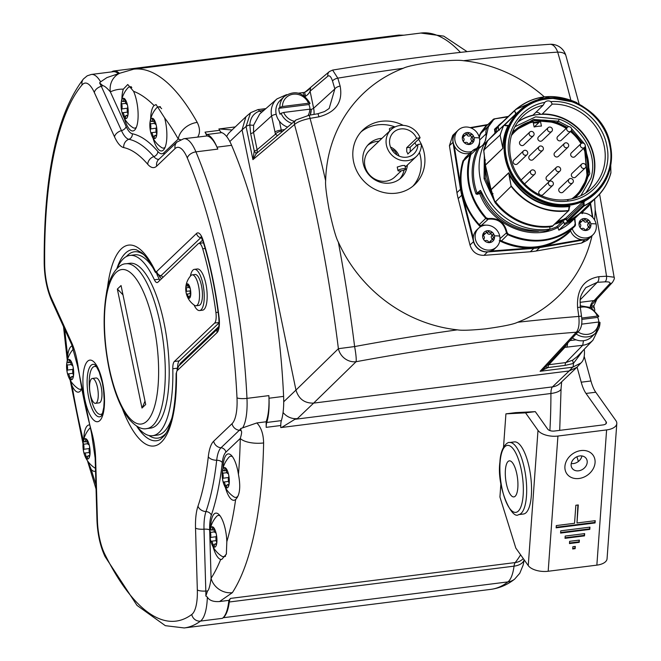 <?xml version="1.0" encoding="UTF-8"?>
<svg xmlns="http://www.w3.org/2000/svg" width="661" height="661" viewBox="0 0 661 661"><rect width="100%" height="100%" fill="white"/><g stroke="black" fill="none" stroke-linecap="round" stroke-linejoin="round"><path stroke-width="0.99" d="M511.143 186.336L511.284 186.047C526.619 204.819 545.722 212.982 568.576 210.545L569.113 206.604C543.177 209 523.19 198.457 509.16 174.967L511.143 186.336L494.99 202.307L491.123 189.55A56.069 51.5 -133.6 0 1 485.422 164.977L502.864 148.337L485.422 165.151M491.189 189.707L508.689 173.008L509.16 174.967L508.722 173.042M569.113 206.604L569.27 207.455L569.261 206.116L567.799 206.323C541.656 207.959 521.95 196.788 508.689 172.794L491.073 189.624L485.381 165.06L483.678 150.221L500.055 135.092L502.856 148.221M569.27 207.455L568.881 210.421L552.67 225.897A59.705 54.838 -133.6 0 1 495.312 201.44M511.151 186.344A59.705 54.838 46.4 0 0 568.501 210.793L552.902 225.789A0.521 0.479 -133.6 0 1 552.67 225.897M568.914 210.024L568.733 210.685M492.404 193.557L493.056 193.632L492.404 193.557M495.436 201.878A1.041 0.95 46.4 0 0 495.626 202.249A59.961 55.078 46.4 0 0 552.241 226.211L551.811 226.64A59.961 55.07 -133.6 0 1 495.18 202.671A1.041 0.95 -133.6 0 1 494.99 202.307L495.048 202.44M495.626 202.249L495.205 202.696M552.241 226.211A1.041 0.95 46.4 0 0 552.902 225.789M493.717 198.242L485.356 178.23L484.794 159.59M561.528 220.32L556.686 222.179M484.315 155.525L484.083 178.635L485.356 178.23M566.262 219.179L554.769 224.013M494.924 202.299L484.083 178.635M496.527 132.217L496.766 131.052L495.692 133.109M480.654 190.583L477.217 193.376A59.961 55.078 -133.6 0 1 478.952 148.428L478.961 147.7L478.242 147.981L478.952 148.428L484.174 143.908A59.961 55.078 46.4 0 0 492.28 204.927A59.961 55.078 46.4 0 0 550.01 229.061L549.754 226.913M554.571 224.203A56.069 51.5 46.4 0 0 562.412 221.336A1.041 0.95 -133.6 0 1 563.816 221.956L564.502 224.765L558.859 230.152L557.876 227.624A1.041 0.95 46.4 0 0 557.818 227.508L556.769 226.723A56.069 51.5 -133.6 0 1 549.679 229.375M494.949 133.142L484.943 143.627M587.274 206.108L589.141 204.365M507.846 116.89L494.221 118.914A2.594 2.388 46.4 0 0 492.8 119.856A129.804 119.22 -133.7 0 1 487.826 126.714A10.386 9.535 46.4 0 0 485.992 133.943L479.655 139.992M478.283 147.957L479.423 147.973M484.612 143.42L488.372 126.904L487.826 126.714L481.291 132.952L486.265 126.086L492.8 119.856L494.511 119.261L494.221 118.914M564.502 224.765A59.961 55.078 46.4 0 0 577.623 215.709L571.98 221.096A59.961 55.078 -133.6 0 1 558.859 230.152M550.01 229.061L548.357 230.251L545.49 230.945C515.919 232.102 494.486 218.965 481.191 191.541L480.34 190.393L476.003 193.954A61.002 56.028 -133.6 0 1 477.506 148.725A15.186 13.947 -133.7 0 1 476.862 148.899L470.806 154.624C464.65 177.578 469.797 198.672 486.256 217.899L488.256 218.568C498.303 217.684 504.558 222.294 507.02 232.399L508.284 234.143C533.105 244.562 555.19 241.786 574.541 225.798L574.74 226.326A2.594 2.388 46.4 0 0 575.367 223.872L574.417 218.609M538.55 231.267A56.069 51.5 -133.6 0 1 480.952 193.004L479.729 193.574C490.495 224.467 530.287 242.199 557.818 227.508M481.274 191.748L479.696 192.954L476.003 193.954L477.333 194.334L477.539 193.549M478.242 147.981L477.176 148.386A14.666 13.468 -133.7 0 1 476.622 148.535M484.298 143.321L484.174 143.908L485.414 144.676M477.506 148.725L477.176 148.386L478.523 148.081M583.225 211.338L582.556 213.016M582.275 213.685L582.68 211.578M470.806 154.624L470.186 154.583A65.67 60.316 46.4 0 0 485.752 218.361A2.594 2.388 46.4 0 0 488.256 219.204C497.964 218.337 504.004 222.79 506.376 232.556A2.594 2.388 46.4 0 0 507.962 234.729A65.679 60.325 46.4 0 0 574.74 226.326L568.204 232.565L569.774 231.813C561.412 239.819 551.39 244.876 539.723 246.991L581.738 239.637A12.98 11.923 -133.6 0 1 570.41 230.466M580.118 213.329A12.98 11.923 -133.6 0 1 596.09 223.963A12.98 11.923 -133.6 0 1 592.876 234.886L591.066 236.621A12.98 11.923 -133.6 0 1 581.738 239.637M592.876 234.886A12.98 11.923 -133.6 0 1 572.228 228.731M470.136 127.639L487.198 124.665L470.161 127.647M456.305 131.977L456.338 131.936A12.98 11.923 46.4 0 0 456.305 131.977A12.98 11.923 46.4 0 0 452.992 142.313L460.519 189.261L461.155 189.087C459.626 179.288 460.246 169.852 463.022 160.78L463.65 160.821A10.386 9.535 -133.6 0 1 466.005 156.988L472.541 150.749A10.386 9.535 46.4 0 0 470.186 154.583L463.65 160.821A65.67 60.316 -133.6 0 0 479.217 224.6L480.109 226.541C471.392 217.436 465.476 206.91 462.378 194.97A66.207 60.812 -133.7 0 1 461.155 189.087L454.19 145.618A12.98 11.923 -133.6 0 1 453.239 142.751A12.98 11.923 46.4 0 1 456.454 131.828L458.271 130.101A12.98 11.923 -133.6 0 1 470.657 127.821A12.98 11.923 -133.6 0 1 479.399 137.959A12.98 11.923 -133.6 0 1 476.515 148.56M468.071 155.021L463.022 160.78M478.589 145.511L477.573 148.246M470.905 127.92L486.422 125.202L480.737 132.762L478.977 136.422M470.004 153.178A12.98 11.923 -133.6 0 1 454.19 145.618M471.822 151.443A12.98 11.923 -133.6 0 1 455.057 141.024A12.98 11.923 -133.6 0 1 458.271 130.101M456.305 131.969L452.735 135.373L449.422 145.717L456.949 192.665L460.519 189.261A66.728 61.291 46.3 0 0 461.742 195.202L462.378 194.97L473.301 237.935A12.98 11.923 46.4 0 0 473.565 240.893A12.98 11.923 -133.6 0 0 491.09 251.048L533.939 247.718C522.008 248.577 510.457 246.231 499.286 240.678L501.426 240.968L508.284 234.143M496.51 247.016A12.98 11.923 -133.6 0 1 484.125 249.296A12.98 11.923 -133.6 0 1 475.383 239.158A12.98 11.923 -133.6 0 1 478.589 228.235A12.98 11.923 -133.6 0 1 490.974 225.963A12.98 11.923 -133.6 0 1 499.716 236.093A12.98 11.923 -133.6 0 1 496.51 247.016L494.692 248.751A12.98 11.923 -133.6 0 1 491.09 251.048M473.301 237.935A12.98 11.923 -133.6 0 1 476.771 229.97L478.589 228.235M489.322 242.554A2.181 2 -133.6 0 1 489.859 241.604L491.338 240.183A2.181 2 46.4 0 1 493.023 239.695A1.248 1.148 46.4 0 0 494.254 238.985A6.23 5.726 46.4 0 0 494.42 235.911A6.23 5.726 46.4 0 0 493.023 233.036A6.23 5.726 46.4 0 0 487.347 230.697A6.23 5.726 46.4 0 0 482.902 234.308A6.23 5.726 46.4 0 0 482.737 237.382A6.23 5.726 46.4 0 0 484.133 240.257A1.248 1.148 46.4 0 0 485.595 240.629A2.181 2 46.4 0 1 488.487 241.819A1.248 1.148 46.4 0 0 490.759 241.538L489.636 242.604M482.902 235.035A2.181 2 -133.6 0 0 484.331 234.523L485.818 233.102A2.181 2 46.4 0 1 484.141 233.589A1.248 1.148 46.4 0 0 483.414 235.737A2.181 2 46.4 0 1 484.042 238.77A1.248 1.148 46.4 0 0 484.133 240.257A6.23 5.726 46.4 0 0 489.809 242.595A6.23 5.726 46.4 0 0 494.254 238.985A1.248 1.148 46.4 0 0 493.742 237.547L492.255 238.968A2.181 2 -133.6 0 1 491.627 235.936A1.248 1.148 46.4 0 0 490.074 234.077A2.181 2 -133.6 0 1 487.19 232.887A1.248 1.148 46.4 0 0 486.347 232.151M485.818 233.102A2.181 2 46.4 0 0 486.397 231.755A1.248 1.148 46.4 0 1 488.677 231.466A2.181 2 46.4 0 0 491.561 232.655A1.248 1.148 46.4 0 1 493.114 234.523A2.181 2 46.4 0 0 493.742 237.547M492.776 239.67A1.248 1.148 46.4 0 0 492.255 238.968M491.338 240.183A2.181 2 46.4 0 0 490.759 241.538M482.076 225.988A14.145 12.997 46.4 0 0 480.109 226.541L488.256 219.204L488.256 218.568M569.551 231.284A14.145 12.997 46.4 0 0 569.774 231.813L569.46 231.367M580.895 213.173L580.639 212.982A14.666 13.468 46.4 0 0 580.474 212.991M585.142 239.555L581.523 243.074L536.137 251.023L539.698 247.627L585.084 239.679A12.98 11.923 46.4 0 0 590.909 236.762A12.98 11.923 46.4 0 0 590.951 236.729L590.909 236.762M592.016 235.713A140.694 129.217 -133.7 0 1 517.613 322.262C513.894 324.204 503.219 326.402 485.587 328.864C470.839 330.285 461.444 330.616 457.387 329.839A140.694 129.217 -133.7 0 1 338.341 242.1C336.085 238.2 332.987 227.277 329.029 209.322C326.344 194.276 325.212 184.758 325.642 180.775A140.694 129.217 -133.7 0 1 403.227 68.29C406.936 66.348 417.612 64.142 435.244 61.688C449.992 60.267 459.395 59.936 463.444 60.705A140.694 129.217 -133.7 0 1 544.317 96.861M594.603 199.151L595.189 209.777A140.694 129.217 -133.7 0 1 594.57 219.973M403.218 125.359A37.636 34.57 46.3 0 0 381.422 121.302A37.636 34.57 46.3 0 0 362.881 130.002A37.636 34.57 46.3 0 0 357.32 172.042A37.636 34.57 46.3 0 0 396.303 193.169A37.636 34.57 46.3 0 0 414.844 184.469A37.636 34.57 46.3 0 0 421.379 144.395M421.214 144.04A37.636 34.57 46.3 0 0 418.553 139.289M581.523 243.074L587.348 240.166L590.917 236.762M456.949 192.665A66.711 61.275 46.4 0 0 458.18 198.597L469.988 245.008C472.251 251.948 476.928 255.394 484.017 255.353L487.644 251.816M458.18 198.597L461.742 195.202L473.549 241.612A12.98 11.923 46.4 0 0 487.578 251.948L533.873 248.354L530.304 251.758L484.017 255.353M530.304 251.758A66.711 61.275 46.4 0 0 536.137 251.023M579.193 104.215L565.857 55.483A15.575 15.575 0 0 0 549.869 44.304C482.299 48.881 409.878 57.466 332.599 70.083L337.804 78.147A605.269 124.764 -11.4 0 1 403.227 68.29M332.599 70.083L329.368 71.586A5.189 4.759 49.8 0 0 329.36 71.586A5.189 4.759 49.8 0 0 327.873 76.139C329.566 75.114 331.12 76.767 332.533 81.096A5.189 2.181 163.3 0 1 337.804 78.147A613.193 210.446 83.1 0 1 340.142 86.054C343.042 102.025 335.962 112.287 318.916 116.832A613.193 126.4 168.6 0 0 310.059 118.377C302.474 119.938 297.285 121.988 294.5 124.532A5.189 4.759 -130.2 0 1 295.988 119.98L256.204 153.683L252.932 159.631L254.262 150.997L256.204 153.683A5.189 4.759 -130.2 0 0 257.121 149.716A5.189 1.157 -11.7 0 1 254.262 150.997L250.676 133.654A5.189 1.157 168.3 0 0 253.527 132.374L257.121 149.716L275.472 134.216L277.546 135.654L278.182 135.018M325.642 180.775A605.269 207.728 -96.9 0 0 310.059 118.377A5.189 0.587 -100 0 0 308.968 115.278L295.988 119.98M545.49 366.896L548.076 367.549L540.103 371.292L576.285 332.219A590.133 140.57 168 0 0 356.081 361.716A15.575 14.154 -134.3 0 1 338.399 348.686L354.618 346.562A605.269 207.728 -96.9 0 0 338.341 242.1M457.387 329.839A605.269 144.172 168 0 0 354.618 346.562A15.575 1.735 -100.5 0 1 356.081 361.716L313.636 403.111C304.589 403.35 298.698 399.004 295.963 390.081L283.718 401.756A41.536 13.592 82.8 0 1 281.363 420.627A10.386 3.396 -97.2 0 0 280.776 425.51A275.158 90.036 -97.2 0 1 280.776 427.593L550.919 393.493A10.386 3.396 82.8 0 1 552.48 386.883L569.179 370.953L576.855 367.351L580.912 362.996C583.671 360.658 584.82 356.345 584.374 350.074L584.217 349.297M566.543 344.315L564.8 347.455L548.82 364.715A5.189 1.702 82.8 0 0 548.076 367.549L565.105 365.401L573.409 363.451A5.189 1.702 82.8 0 1 572.666 367.194L540.103 371.292L544.507 368.103L579.044 330.814A5.189 4.776 42.8 0 1 576.285 332.219C578.722 329.418 579.557 324.154 578.796 316.437A605.269 144.172 168 0 0 517.613 322.262M579.044 330.814C581.614 327.534 582.44 322.642 581.506 316.123L578.796 316.437A613.193 190.789 -97.4 0 0 577.574 307.472C576.615 289.65 583.688 279.396 598.8 276.695A613.193 146.056 -12 0 1 606.534 276.215L614.127 277.232L599.585 194.169M595.189 209.777A605.269 188.319 82.6 0 1 606.534 276.215A5.189 2.718 86.6 0 1 604.922 281.85C609.153 281.685 610.731 282.346 609.657 283.833L594.173 300.548L597.106 298.946M565.857 55.483A15.575 6.635 163.7 0 0 557.686 52.128A605.269 188.319 82.6 0 1 570.831 100.092M463.444 60.705A605.269 124.764 -11.4 0 1 557.686 52.128A15.575 8.221 86.2 0 0 549.869 44.304M340.142 86.054A5.189 2.115 163.7 0 0 334.854 88.929L329.153 108.495L324.526 111.56L317.767 113.75L308.968 115.278M318.916 116.832A5.189 0.661 -99.8 0 0 317.767 113.75M284.594 129.606L281.247 130.027L281.652 132.084M264.408 109.891L259.385 111.089C253.469 113.395 250.279 118.022 249.817 124.954L250.676 133.654M232.044 129.986L218.923 128.903A275.158 90.036 -97.2 0 1 219.642 130.308A10.386 3.396 -97.2 0 0 221.724 132.638A41.536 13.592 82.8 0 1 229.83 141.537L242.066 129.853L295.963 390.081L338.399 348.686A590.133 202.53 -96.9 0 0 294.5 124.532L252.932 159.631L246.066 126.474L242.066 129.853L245.917 116.749L250.519 112.833L246.066 126.474A5.189 1.157 168.3 0 1 249.817 124.954A5.189 0.727 -168.9 0 0 253.626 125.16L253.527 132.374L271.597 115.948L275.472 134.216A5.189 2.206 163.2 0 1 281.528 131.118M222.988 468.318A23.366 7.643 82.8 0 1 228.177 453.917A23.366 7.643 82.8 0 1 234.581 460.42A23.366 7.643 82.8 0 1 238.447 474.416A256.989 84.087 -97.2 0 0 240.265 438.441A18.169 6.982 1.1 0 0 263.615 442.944C263.425 434.037 261.169 427.37 256.84 422.941L266.135 421.776A275.158 90.036 82.8 0 1 266.176 427.345A10.386 3.396 82.8 0 1 266.763 422.462A41.536 13.592 -97.2 0 0 269.002 398.228L283.602 396.393A41.536 13.592 82.8 0 1 283.718 401.756M283.602 396.393A285.535 93.432 -97.2 0 0 231.606 145.313A41.536 13.592 82.8 0 0 229.83 141.537M281.809 427.37L294.897 419.305L297.442 418.562L313.636 403.111L569.179 370.953L572.666 367.194L580.912 363.005M565.105 365.401A5.189 1.702 82.8 0 1 565.849 362.567L572.55 360.22L573.409 363.451L582.961 350.603M572.55 360.22L577.119 356.692L592.942 340.2L597.767 330.459M563.585 347.504L582.729 345.273A19.681 18.07 46.3 0 0 592.942 340.2M578.011 331.929A14.278 13.113 46.3 0 0 598.585 322.023L599.981 322.345A16.351 15.021 -133.7 0 1 595.602 333.094L591.587 336.92A16.351 15.021 -133.7 0 1 576.053 339.82A16.351 15.021 -133.7 0 1 572.418 337.969M580.135 305.754L591.19 307.588L598.825 316.206L597.709 317.387A16.351 15.021 -133.7 0 1 598.602 320.329A16.351 15.021 -133.7 0 1 598.858 321.998M577.574 307.472L580.292 307.2C580.655 300.011 577.912 298.59 585.844 287.626L597.255 282.33L580.275 299.722M598.8 276.695A5.189 2.652 86.3 0 1 597.255 282.33A608.087 144.842 -12 0 1 604.922 281.85M609.657 283.833A5.189 4.776 -137.2 0 0 612.417 282.429L596.908 299.169L593.95 305.679L593.958 308.084C594.875 307.158 593.743 306.902 590.554 307.299L590.356 306.134C591.19 303.424 592.463 301.556 594.173 300.548L580.044 302.333M590.356 306.134L593.561 305.746M250.742 112.651L257.939 109.602A5.189 1.702 -97.2 0 1 259.385 111.089L261.731 112.221M277.141 98.77A19.681 18.07 46.3 0 0 277 98.894L259.748 113.956L253.626 125.16M305.696 91.912L310.587 87.781L310.083 91.168L327.873 76.139M310.042 91.201C309.348 93.027 307.861 94.705 305.58 96.242A5.189 0.562 -100 0 0 304.333 92.375L307.596 90.64L310.587 87.781L310.042 91.201A5.189 1.157 168.3 0 0 310.083 91.168L313.62 108.239A22.036 20.235 -133.7 0 1 314 114.403M287.585 127.077A16.351 15.021 -133.7 0 1 279.421 121.186L281.247 130.027A5.189 1.157 168.3 0 0 274.926 132.026M279.421 121.186A16.351 15.021 46.3 0 1 276.166 114.163A16.351 15.021 -133.7 0 1 280.214 100.398L284.222 96.572A16.351 15.021 -133.7 0 0 279.843 107.33L278.802 108.321L308.91 104.529A16.351 15.021 -133.7 0 1 309.802 107.47A16.351 15.021 -133.7 0 1 310.059 109.139M291.972 123.376A16.351 15.021 -133.7 0 1 281.074 113.279L280.041 114.27A16.351 15.021 -133.7 0 1 279.14 111.329A16.351 15.021 -133.7 0 1 278.802 108.321M284.222 96.572C294.566 89.83 303.168 92.094 310.026 103.347L308.91 104.529M282.429 106.512L308.555 103.223A14.278 13.113 46.3 0 0 293.286 94.209A14.278 13.113 46.3 0 0 282.429 106.512L279.843 107.33M309.951 103.537L308.555 103.223M281.074 113.279L283.66 112.461L309.786 109.172L311.182 109.486A16.351 15.021 -133.7 0 1 310.224 115.064M310.257 115.055L311.182 109.486M206.943 135.943A41.536 13.592 -97.2 0 1 217.833 149.097A285.535 93.432 -97.2 0 0 217.006 147.155A41.536 13.592 -97.2 0 0 207.124 134.48A10.386 3.396 82.8 0 1 205.042 132.142A275.158 90.036 82.8 0 1 206.943 135.943L197.647 137.108C200.233 133.117 200.093 128.217 197.234 122.401A275.158 90.036 -97.2 0 0 133.671 69.198L420.85 33.05A275.158 90.036 -97.2 0 1 460.436 52.384M118.451 73.792A41.536 13.592 -97.2 0 0 113.304 71.694L91.4 74.445A41.536 13.592 -97.2 0 1 100.637 81.848L106.908 77.593L119.715 73.255A18.169 17.079 -115 0 0 110.354 91.862C106.892 87.896 104.397 85.839 102.876 85.682L99.596 82.922L100.637 81.848M119.426 73.379A41.536 13.592 -97.2 0 0 113.94 70.958A41.536 13.592 -97.2 0 0 111.643 71.9M121.888 99.01A23.366 7.643 82.8 0 1 123.318 89.169L127.755 84.517L133.572 91.301A23.366 7.643 82.8 0 1 138.099 113.411A23.366 7.643 82.8 0 1 132.919 130.961A23.366 7.643 82.8 0 1 124.318 118.294M153.071 138.281A23.366 7.643 -97.2 0 0 161.672 150.948A23.366 7.643 -97.2 0 0 166.853 133.398A23.366 7.643 -97.2 0 0 164.606 117.856L156.07 104.562L154.063 105.537A23.366 7.643 -97.2 0 0 150.642 118.988M121.186 102.984A10.254 3.355 -97.2 0 0 121.715 111.255A10.254 3.355 -97.2 0 0 122.649 114.626A10.254 3.355 -97.2 0 0 124.937 118.336A10.254 3.355 -97.2 0 0 126.672 118.245A10.254 3.355 -97.2 0 0 127.87 115.535A10.254 3.355 -97.2 0 0 127.581 105.661A10.254 3.355 -97.2 0 0 124.359 98.58A10.254 3.355 -97.2 0 0 122.624 98.671A10.254 3.355 -97.2 0 0 121.426 101.381A10.254 3.355 -97.2 0 0 121.186 102.984A26.366 26.366 0 0 1 127.87 87.905A20.764 6.792 82.8 0 1 128.085 87.682A20.764 6.792 82.8 0 1 129.597 86.905A20.764 6.792 82.8 0 1 131.845 87.682M136.364 127.267A20.764 6.792 82.8 0 1 136.298 127.333A20.764 6.792 82.8 0 1 134.786 128.11A20.764 6.792 82.8 0 1 132.861 127.573A26.366 26.366 0 0 1 122.649 114.626M127.92 115.179L126.367 115.369A3.586 1.173 -97.2 0 1 127.077 115.873A2.049 0.669 -97.2 0 0 127.482 116.154A2.049 0.669 -97.2 0 0 127.87 115.535A2.049 0.669 -97.2 0 0 127.672 113.023A3.586 1.173 -97.2 0 1 127.523 107.991A2.049 0.669 -97.2 0 0 127.581 105.661A2.049 0.669 -97.2 0 0 126.738 104.19A3.586 1.173 -97.2 0 1 125.094 100.579A2.049 0.669 -97.2 0 0 124.359 98.58A2.049 0.669 -97.2 0 0 124.161 98.522A2.049 0.669 -97.2 0 0 123.714 99.621L124.871 99.472M126.367 115.369A3.586 1.173 -97.2 0 0 125.582 117.294A2.049 0.669 -97.2 0 1 125.136 118.393A2.049 0.669 -97.2 0 1 124.937 118.336A2.049 0.669 -97.2 0 1 124.202 116.336A3.586 1.173 -97.2 0 0 122.566 112.734L122.558 112.734A2.049 0.669 -97.2 0 1 121.715 111.255A2.049 0.669 -97.2 0 1 121.773 108.925A3.586 1.173 -97.2 0 0 121.624 103.893A2.049 0.669 -97.2 0 1 121.426 101.381A2.049 0.669 -97.2 0 1 121.814 100.761A2.049 0.669 -97.2 0 1 122.219 101.05A3.586 1.173 -97.2 0 0 122.929 101.546A3.586 1.173 -97.2 0 0 123.714 99.621M122.566 112.734A3.586 1.173 -97.2 0 0 122.558 112.734L127.433 112.114L122.566 112.734M180.767 139.81L178.272 139.058A18.169 13.377 -29.3 0 1 197.234 122.401M197.647 137.108L183.849 138.694A41.536 13.592 82.8 0 1 195.929 151.856A7.792 4.776 -22.8 0 0 187.336 158.029A33.744 11.039 -97.2 0 0 175.066 148.601A7.792 7.155 -133.7 0 1 176.991 142.049L183.849 138.694M269.002 398.228A285.535 93.432 -97.2 0 0 268.878 395.617L246.974 398.368A285.535 93.432 -97.2 0 0 195.929 151.856L217.833 149.097M577.086 367.119L581.217 382.198L590.951 380.976A25.961 8.494 -97.2 0 0 595.751 392.229L615.87 420.578A15.575 7.668 4.1 0 1 616.804 423.536A15.575 7.668 4.1 0 1 606.6 429.923L557.925 436.045A15.575 7.668 4.1 0 1 537.996 430.377L525.561 412.861L505.921 413.852L503.517 447.208M505.921 413.852L515.654 412.629L535.294 411.638L547.729 429.154A5.189 2.553 4.1 0 0 554.372 431.038L603.047 424.916A5.189 2.553 4.1 0 0 606.451 422.784A5.189 2.553 4.1 0 0 606.137 421.801L586.018 393.452A25.961 8.494 82.8 0 1 581.217 382.198M584.291 356.651L590.951 380.976M500.922 483.208L499.931 497.022L515.82 548.076L528.255 565.593A15.575 7.668 4.1 0 0 548.184 571.261L596.858 565.138A15.575 7.668 4.1 0 0 607.062 558.743L616.804 423.536M578.284 504.946L575.847 505.252L574.549 523.281L556.298 525.578L556.132 527.833L595.074 522.934L595.239 520.678L576.987 522.975L578.284 504.946M589.951 527.148L560.743 530.824L560.578 533.08L589.786 529.403L589.951 527.148M584.655 533.617L565.188 536.071L565.023 538.327L584.498 535.873L584.655 533.617M575.293 546.407L572.864 546.721L572.699 548.969L575.136 548.663L575.293 546.407M579.367 540.095L569.633 541.318L569.468 543.573L579.21 542.342L579.367 540.095M514.374 441.903A36.338 11.89 82.8 0 1 526.982 459.023A36.338 11.89 82.8 0 1 531.345 495.486A36.338 11.89 82.8 0 1 523.446 514.018L518.579 514.63A36.338 11.89 82.8 0 0 526.478 496.097A36.338 11.89 82.8 0 0 522.116 459.635A36.338 11.89 82.8 0 0 509.507 442.523L514.374 441.903M535.294 411.638L525.561 412.861M576.855 456.768A23.366 7.643 82.8 0 1 578.35 461.502M505.392 470.12A18.169 5.949 -97.2 0 0 507.574 488.355A18.169 5.949 -97.2 0 0 513.878 496.907A18.169 5.949 -97.2 0 0 517.827 487.644A18.169 5.949 82.8 0 0 515.646 469.409A18.169 5.949 82.8 0 0 509.342 460.857A18.169 5.949 82.8 0 0 505.392 470.12M571.253 463.535A8.568 6.907 144.6 0 0 573.475 463.551A8.568 6.907 144.6 0 0 581.936 455.958M578.631 470.814A8.568 6.907 144.6 0 0 585.993 466.005A8.568 6.907 144.6 0 0 586.158 458.42A8.568 6.907 144.6 0 0 579.705 455.941A8.568 6.907 144.6 0 0 572.343 460.758A8.568 6.907 144.6 0 0 572.186 468.335A8.568 6.907 144.6 0 0 578.631 470.814M576.987 522.975L577.888 504.996M595.074 522.934L594.842 520.728M556.174 527.28L594.718 522.43M589.786 529.403L589.554 527.197M560.619 532.526L589.43 528.899M584.498 535.873L584.266 533.667M565.064 537.773L584.142 535.377M575.136 548.663L574.896 546.457M572.74 548.423L574.781 548.167M579.21 542.342L578.97 540.144M569.509 543.02L578.854 541.846M399.715 179.024A23.366 21.458 46.3 0 0 404.036 170.298A23.366 21.458 46.3 0 0 404.086 170.092M378.993 141.181A23.366 21.458 46.3 0 0 377.555 141.314A23.366 21.458 46.3 0 0 367.607 145.37M407.763 154.038L417.892 144.462A14.798 13.592 -133.7 0 1 413.935 153.765A14.798 13.592 -133.7 0 1 399.814 156.36A14.798 13.592 -133.7 0 1 389.85 144.809A14.798 13.592 -133.7 0 1 393.51 132.357A14.798 13.592 -133.7 0 1 416.612 138.265L420.09 137.827A18.434 16.93 46.3 0 0 390.998 129.73L369.458 150.278A18.434 16.93 46.3 0 0 364.897 165.787A18.434 16.93 46.3 0 0 377.307 180.18A18.434 16.93 46.3 0 0 394.898 176.95L401.351 170.794M381.967 138.347A23.366 21.458 46.3 0 0 380.529 138.48A23.366 21.458 -133.7 0 0 369.02 143.875A23.366 21.458 -133.7 0 0 365.566 169.968A23.366 21.458 -133.7 0 0 389.767 183.089A23.366 21.458 46.3 0 0 401.277 177.685A23.366 21.458 46.3 0 0 407.407 165.01M412.91 186.171A37.636 34.57 46.3 0 0 419.421 152.476M416.562 145.734A37.636 34.57 46.3 0 0 414.844 142.834M395.055 126.937A37.636 34.57 46.3 0 0 377.704 124.846A37.636 34.57 -133.7 0 0 361.096 131.853M390.998 129.73A18.434 16.93 46.3 0 0 386.437 145.238A18.434 16.93 -133.7 0 0 398.856 159.631A18.434 16.93 -133.7 0 0 416.438 156.401A18.434 16.93 -133.7 0 0 421.371 144.024L417.892 144.462M420.09 137.827L410.167 147.287L410.266 151.741M407.977 153.922L406.746 151.666L406.697 147.725L416.612 138.265M405.606 169.042L404.863 165.473L402.235 165.547L397.236 167.051L397.98 170.621A3.892 0.868 -11.7 0 1 402.904 168.77A3.892 0.868 -11.7 0 1 405.606 169.042A3.892 0.868 -11.7 0 1 400.673 170.893A3.892 0.868 -11.7 0 1 397.98 170.621M399.112 156.087A14.798 13.592 46.3 0 0 390.494 147.048M396.922 154.93A7.792 7.155 46.3 0 0 391.543 149.295M389.759 130.911L389.354 128.986A3.892 0.868 -11.7 0 1 394.286 127.135A3.892 0.868 -11.7 0 1 394.749 127.086M513.101 132.051A45.171 41.486 -133.6 0 1 521.397 126.689A45.171 41.486 -133.6 0 1 521.438 126.672M533.336 123.153A45.171 41.486 -133.6 0 1 538.657 122.772M581.143 189.253A45.171 41.486 -133.6 0 1 575.367 197.325M539.442 122.029A45.948 42.197 46.4 0 0 533.543 122.359A45.948 42.197 46.4 0 0 533.187 122.409M528.775 123.243A45.948 42.197 46.4 0 0 518.439 127.366M580.3 192.211A45.948 42.197 46.4 0 0 584.911 182.089M585.605 193.053A49.583 45.535 46.4 0 0 592.826 178.677A49.583 45.535 46.4 0 0 541.962 114.303A49.583 45.535 46.4 0 0 532.675 115.468L543.127 105.273L544.788 102.397A5.189 4.767 -133.6 0 1 545.052 102.133A5.189 4.767 -133.6 0 1 550.877 101.637C576.516 99.414 603.113 120.847 607.046 146.916C612.251 172.86 593.917 198.49 568.344 201.051C543.028 204.902 515.283 185.072 509.747 159.161C502.963 133.448 519.554 106.578 544.788 102.397M532.675 115.468A49.583 45.535 46.4 0 0 517.852 122.029M543.127 105.273A49.839 45.774 46.4 0 0 522.52 116.534A49.839 45.774 46.4 0 0 515.91 172.034A49.839 45.774 46.4 0 0 567.336 199.639A49.839 45.774 46.3 0 0 591.314 188.649A49.839 45.774 46.3 0 0 600.51 134.984A49.839 45.774 46.3 0 0 552.224 104.124L541.962 114.303M550.877 101.637L552.224 104.124M569.369 206.91A1.041 0.95 -133.6 0 1 569.997 206.439L569.261 206.116M601.336 186.947L583.952 201.869L581.903 202.745A1.041 0.95 -133.6 0 1 583.308 203.365L583.952 201.861L584.192 205.687A59.556 54.698 46.4 0 0 610.863 172.761L610.896 172.909A59.705 54.838 46.4 0 1 597.974 195.896C604.237 189.434 608.55 181.758 610.921 172.876L610.698 165.721M502.864 148.279A56.069 51.5 46.4 0 1 508.21 125.416L503.864 125.326L515.894 113.841L524.694 106.611M485.422 164.853L484.877 159.772L485.562 160.02L484.877 159.772L483.72 150.138A1.041 0.95 -133.6 0 1 483.745 149.758L487.273 140.991A59.961 55.078 46.4 0 0 484.191 149.336A1.041 0.95 46.4 0 0 484.166 149.708M483.736 150.303L484.191 149.336M507.879 125.549L506.615 125.78M508.21 125.416L506.392 125.854L503.889 125.326L506.483 125.747M503.889 125.326L503.831 125.441A59.548 54.698 46.4 0 0 500.212 135.398M484.224 150.196A59.705 54.838 -133.6 0 1 487.727 140.619L503.566 125.516L500.055 135.092M487.818 140.52A1.041 0.95 46.4 0 0 487.273 140.991A1.041 0.95 -133.6 0 0 487.017 141.148A1.041 1.041 0 0 0 486.793 141.462L486.827 141.421A1.041 0.95 -133.6 0 1 487.017 141.148L487.463 140.727M483.72 149.923L486.793 141.462M504.45 125.276L515.91 113.882M583.052 106.495A56.069 51.5 46.3 0 0 546.697 98.241A56.069 51.5 46.3 0 0 519.075 111.197L518.009 112.213A56.069 51.5 -133.7 0 0 515.935 114.32L514.522 110.759L516.059 113.651M577.16 103.215L576.772 102.653C553.422 92.54 532.733 95.184 514.696 110.569L515.572 109.561L544.35 96.878L576.723 102.62L577.193 103.232M502.153 122.318A59.961 55.078 46.4 0 0 498.915 125.061A1.041 0.95 46.4 0 0 498.625 125.805L514.63 110.511M498.204 126.449L514.522 110.759M498.617 130.341L498.146 126.375A1.041 1.041 0 0 1 498.452 125.499A1.041 0.95 -133.6 0 0 498.187 126.284L498.634 130.002L499.319 130.25L498.658 130.275M600.006 121.996L599.767 121.475A59.548 54.698 46.4 0 0 593.338 114.254L593.281 114.336M610.731 165.539L610.913 172.728L610.747 165.424M568.196 221.063L584.027 205.959A0.521 0.479 46.4 0 0 584.159 205.918A59.705 54.838 46.4 0 0 596.701 197.152L580.862 212.264A59.705 54.838 -133.6 0 1 568.32 221.022A0.521 0.479 -133.6 0 1 568.196 221.063A1.041 0.95 46.4 0 0 568.923 221.014A59.961 55.078 46.4 0 0 581.044 212.445A59.961 55.078 46.4 0 0 584.572 208.727M581.044 212.445L580.598 212.875A59.961 55.078 -133.6 0 1 568.477 221.435A1.041 0.95 -133.6 0 1 567.047 220.832L566.494 219.402L583.308 203.365L584.027 205.959M583.837 205.745L568.32 221.022M596.701 197.152A59.705 54.838 46.4 0 0 597.974 195.896M566.535 219.518L566.494 219.402A1.041 0.95 -133.6 0 0 566.006 218.841L566.147 218.27L566.006 218.841L565.031 218.841A56.135 51.55 -133.8 0 1 557.182 221.708M540.566 114.353A5.189 4.767 46.4 0 0 535.988 112.238M175.066 148.601L156.69 166.126A38.941 12.741 82.8 0 1 147.725 164.275A199.878 65.406 -97.2 0 0 123.714 147.585A38.941 12.741 82.8 0 1 114.502 136.81L94.316 92.482A33.744 11.039 -97.2 0 0 82.096 84.905A277.752 90.888 -97.2 0 0 44.684 264.185A33.744 11.039 -97.2 0 0 51.384 298.161L71.57 342.481A38.941 12.741 82.8 0 1 78.081 366.252A199.878 65.406 -97.2 0 0 91.772 432.368A38.941 12.741 82.8 0 1 95.63 458.66L97.431 520.521A33.744 11.039 -97.2 0 0 104.694 553.968A7.792 5.354 153.7 0 0 105.016 556.504L137.009 605.402L165.341 625.678L184.221 627.95L490.867 589.356A285.535 93.432 -97.2 0 0 507.929 581.903L223.187 617.738A41.536 13.592 -97.2 0 0 229.293 601.997A10.386 3.396 82.8 0 1 230.466 598.412A275.158 90.036 82.8 0 1 228.863 600.37L219.568 601.535C213.42 601.964 209.339 600.485 207.339 597.09L205.852 596.007L207.529 591C208.826 590.108 210.016 585.861 211.082 578.268A18.169 16.013 33 0 0 232.366 592.661A275.158 90.036 -97.2 0 0 263.615 442.944M223.187 617.738A285.535 93.432 82.8 0 1 222.393 618.341A41.536 13.592 -97.2 0 0 228.863 600.37M219.568 601.535L232.366 592.661M104.694 553.968A277.752 90.888 -97.2 0 0 191.773 614.482A33.744 11.039 -97.2 0 0 197.333 589.942L195.524 528.081A38.941 12.741 82.8 0 1 197.978 506.177A199.878 65.406 -97.2 0 0 208.298 456.743A38.941 12.741 82.8 0 1 213.66 441.226A7.792 7.155 46.3 0 0 221.005 447.77A5.189 4.767 -133.7 0 1 225.905 452.141L240.265 438.441C241.769 433.723 242.009 431.129 241.001 430.642L240.819 428.493L256.84 422.941M266.135 421.776A41.536 13.592 -97.2 0 0 268.878 395.617M210.628 527.519A23.366 7.643 -97.2 0 1 215.825 513.118A23.366 7.643 -97.2 0 1 222.22 519.62A23.366 7.643 -97.2 0 1 226.83 541.665L226.351 554.083L221.724 559.47L220.7 559.421A23.366 7.643 -97.2 0 1 215.263 552.976A23.366 7.643 -97.2 0 1 213.057 546.812M238.447 474.416C240.811 486.818 239.877 495.163 235.638 499.468A23.366 7.643 82.8 0 1 234.019 500.27A23.366 7.643 82.8 0 1 227.615 493.767A23.366 7.643 82.8 0 1 225.418 487.603M222.278 472.293A10.254 3.355 -97.2 0 0 222.807 480.564A10.254 3.355 -97.2 0 0 223.749 483.935A10.254 3.355 -97.2 0 0 226.029 487.644A10.254 3.355 -97.2 0 0 227.772 487.554A10.254 3.355 -97.2 0 0 228.97 484.844A10.254 3.355 -97.2 0 0 228.681 474.97A10.254 3.355 -97.2 0 0 225.459 467.889A10.254 3.355 -97.2 0 0 223.715 467.98A10.254 3.355 -97.2 0 0 222.526 470.69A10.254 3.355 -97.2 0 0 222.278 472.293A26.366 26.366 0 0 1 228.97 457.214A20.764 6.792 82.8 0 1 229.185 456.991A20.764 6.792 82.8 0 1 230.697 456.214A20.764 6.792 82.8 0 1 232.441 456.644M238.224 495.601A20.764 6.792 82.8 0 1 237.398 496.642A20.764 6.792 82.8 0 1 235.886 497.419A20.764 6.792 82.8 0 1 233.961 496.882A26.366 26.366 0 0 1 223.749 483.935M229.02 484.488L227.467 484.678A3.586 1.173 -97.2 0 1 228.177 485.182A2.049 0.669 -97.2 0 0 228.582 485.463A2.049 0.669 -97.2 0 0 228.97 484.844A2.049 0.669 -97.2 0 0 228.772 482.332A3.586 1.173 -97.2 0 1 228.623 477.3A2.049 0.669 -97.2 0 0 228.681 474.97A2.049 0.669 -97.2 0 0 227.838 473.499A3.586 1.173 -97.2 0 1 226.194 469.888A2.049 0.669 -97.2 0 0 225.459 467.889A2.049 0.669 -97.2 0 0 225.261 467.831A2.049 0.669 -97.2 0 0 224.806 468.93L225.963 468.781M227.467 484.678A3.586 1.173 -97.2 0 0 226.682 486.603A2.049 0.669 -97.2 0 1 226.227 487.702A2.049 0.669 -97.2 0 1 226.029 487.644A2.049 0.669 -97.2 0 1 225.294 485.645A3.586 1.173 -97.2 0 0 223.666 482.034A2.049 0.669 -97.2 0 0 223.658 482.043A2.049 0.669 -97.2 0 1 222.807 480.564A2.049 0.669 -97.2 0 1 222.864 478.233A3.586 1.173 -97.2 0 0 222.724 473.202A2.049 0.669 -97.2 0 1 222.526 470.69A2.049 0.669 -97.2 0 1 222.906 470.07A2.049 0.669 -97.2 0 1 223.311 470.351A3.586 1.173 -97.2 0 0 224.021 470.855A3.586 1.173 -97.2 0 0 224.806 468.93M223.666 482.034A3.586 1.173 -97.2 0 0 223.658 482.043L228.532 481.423L223.666 482.034M209.925 531.494A10.254 3.355 -97.2 0 0 210.454 539.773A10.254 3.355 -97.2 0 0 211.388 543.135A10.254 3.355 -97.2 0 0 213.677 546.845A10.254 3.355 -97.2 0 0 215.412 546.763A10.254 3.355 -97.2 0 0 216.61 544.044A10.254 3.355 -97.2 0 0 216.321 534.171A10.254 3.355 -97.2 0 0 213.098 527.09A10.254 3.355 -97.2 0 0 211.363 527.181A10.254 3.355 -97.2 0 0 210.165 529.891A10.254 3.355 -97.2 0 0 209.925 531.494A26.366 26.366 0 0 1 216.61 516.415A20.764 6.792 82.8 0 1 216.825 516.191A20.764 6.792 82.8 0 1 218.337 515.415A20.764 6.792 82.8 0 1 220.08 515.844M226.459 553.654A20.764 6.792 82.8 0 1 225.037 555.843A20.764 6.792 82.8 0 1 223.525 556.628A20.764 6.792 82.8 0 1 221.6 556.083A26.366 26.366 0 0 1 211.388 543.135M216.659 543.689L215.106 543.887A3.586 1.173 -97.2 0 1 215.816 544.383A2.049 0.669 -97.2 0 0 216.221 544.664A2.049 0.669 -97.2 0 0 216.61 544.044A2.049 0.669 -97.2 0 0 216.411 541.541A3.586 1.173 -97.2 0 1 216.263 536.501A2.049 0.669 -97.2 0 0 216.321 534.171A2.049 0.669 -97.2 0 0 215.478 532.7A3.586 1.173 -97.2 0 1 213.834 529.089A2.049 0.669 -97.2 0 0 213.098 527.09A2.049 0.669 -97.2 0 0 212.9 527.032A2.049 0.669 -97.2 0 0 212.454 528.131L213.61 527.99M215.106 543.887A3.586 1.173 -97.2 0 0 214.321 545.812A2.049 0.669 -97.2 0 1 213.875 546.903A2.049 0.669 -97.2 0 1 213.677 546.845A2.049 0.669 -97.2 0 1 212.941 544.846A3.586 1.173 -97.2 0 0 211.305 541.243L211.297 541.243A2.049 0.669 -97.2 0 1 210.454 539.773A2.049 0.669 -97.2 0 1 210.512 537.434A3.586 1.173 -97.2 0 0 210.363 532.402A2.049 0.669 -97.2 0 1 210.165 529.891A2.049 0.669 -97.2 0 1 210.553 529.271A2.049 0.669 -97.2 0 1 210.958 529.56A3.586 1.173 -97.2 0 0 211.669 530.056A3.586 1.173 -97.2 0 0 212.454 528.131M211.305 541.243A3.586 1.173 -97.2 0 0 211.297 541.243L216.172 540.632L211.305 541.243M81.477 389.296A23.366 7.643 -97.2 0 1 80.105 391.262A23.366 7.643 -97.2 0 1 78.403 392.138A23.366 7.643 -97.2 0 1 72.099 385.826L70.413 380.513M67.538 359.584L67.678 355.75A23.366 7.643 -97.2 0 1 70.867 346.653A23.366 7.643 -97.2 0 1 72.247 345.843M95.531 471.119A23.366 7.643 82.8 0 1 94.804 471.326A23.366 7.643 82.8 0 1 91.226 469.442L87.566 460.866M83.773 439.367A23.366 7.643 82.8 0 1 87.269 425.841A23.366 7.643 82.8 0 1 88.971 424.965A23.366 7.643 82.8 0 1 89.301 424.949M83.071 443.341A10.254 3.355 -97.2 0 0 83.6 451.62A10.254 3.355 -97.2 0 0 84.534 454.983A10.254 3.355 -97.2 0 0 86.822 458.693A10.254 3.355 -97.2 0 0 88.557 458.61A10.254 3.355 -97.2 0 0 89.756 455.892A10.254 3.355 -97.2 0 0 89.466 446.018A10.254 3.355 -97.2 0 0 86.244 438.937A10.254 3.355 -97.2 0 0 84.509 439.028A10.254 3.355 -97.2 0 0 83.311 441.738A10.254 3.355 -97.2 0 0 83.071 443.341A26.366 26.366 0 0 1 89.756 428.262A20.764 6.792 82.8 0 1 89.97 428.039A20.764 6.792 82.8 0 1 90.07 427.948M95.448 468.302A20.764 6.792 82.8 0 1 94.746 467.93A26.366 26.366 0 0 1 84.534 454.983M89.805 455.536L88.252 455.735A3.586 1.173 -97.2 0 1 88.962 456.23A2.049 0.669 -97.2 0 0 89.367 456.511A2.049 0.669 -97.2 0 0 89.756 455.892A2.049 0.669 -97.2 0 0 89.557 453.388A3.586 1.173 -97.2 0 1 89.409 448.348A2.049 0.669 -97.2 0 0 89.466 446.018A2.049 0.669 -97.2 0 0 88.624 444.547A3.586 1.173 -97.2 0 1 86.979 440.937A2.049 0.669 -97.2 0 0 86.244 438.937A2.049 0.669 -97.2 0 0 86.046 438.879A2.049 0.669 -97.2 0 0 85.6 439.978L86.756 439.829M88.252 455.735A3.586 1.173 -97.2 0 0 87.467 457.66A2.049 0.669 -97.2 0 1 87.021 458.751A2.049 0.669 -97.2 0 1 86.822 458.693A2.049 0.669 -97.2 0 1 86.087 456.693A3.586 1.173 -97.2 0 0 84.451 453.091L84.443 453.091A2.049 0.669 -97.2 0 1 83.6 451.62A2.049 0.669 -97.2 0 1 83.658 449.282A3.586 1.173 -97.2 0 0 83.509 444.25A2.049 0.669 -97.2 0 1 83.311 441.738A2.049 0.669 -97.2 0 1 83.699 441.118A2.049 0.669 -97.2 0 1 84.104 441.408A3.586 1.173 -97.2 0 0 84.815 441.903A3.586 1.173 -97.2 0 0 85.6 439.978M84.451 453.091A3.586 1.173 -97.2 0 0 84.443 453.091L89.318 452.479L84.451 453.091M81.386 388.833A20.764 6.792 82.8 0 1 80.27 389.288A20.764 6.792 82.8 0 1 78.353 388.742A26.366 26.366 0 0 1 68.141 375.795A10.254 3.355 -97.2 0 0 70.421 379.513A10.254 3.355 -97.2 0 0 72.165 379.422A10.254 3.355 -97.2 0 0 73.354 376.712A10.254 3.355 -97.2 0 0 73.065 366.83A10.254 3.355 -97.2 0 0 69.843 359.758A10.254 3.355 -97.2 0 0 68.108 359.84A10.254 3.355 -97.2 0 0 66.91 362.55A10.254 3.355 -97.2 0 0 66.67 364.153A10.254 3.355 -97.2 0 0 67.199 372.432A10.254 3.355 -97.2 0 0 68.141 375.795M66.67 364.153A26.366 26.366 0 0 1 73.354 349.074A20.764 6.792 82.8 0 1 73.462 348.967M73.412 376.349L71.859 376.547A3.586 1.173 -97.2 0 1 72.561 377.043A2.049 0.669 -97.2 0 0 72.966 377.332A2.049 0.669 -97.2 0 0 73.354 376.712A2.049 0.669 -97.2 0 0 73.156 374.2A3.586 1.173 -97.2 0 1 73.016 369.169A2.049 0.669 -97.2 0 0 73.065 366.83A2.049 0.669 -97.2 0 0 72.231 365.359A3.586 1.173 -97.2 0 1 70.578 361.757A2.049 0.669 -97.2 0 0 69.843 359.758A2.049 0.669 -97.2 0 0 69.645 359.691A2.049 0.669 -97.2 0 0 69.198 360.79L70.355 360.65M71.859 376.547A3.586 1.173 -97.2 0 0 71.074 378.472A2.049 0.669 -97.2 0 1 70.62 379.571A2.049 0.669 -97.2 0 1 70.421 379.513A2.049 0.669 -97.2 0 1 69.686 377.514A3.586 1.173 -97.2 0 0 68.05 373.903A2.049 0.669 -97.2 0 0 68.05 373.903A2.049 0.669 -97.2 0 1 67.199 372.432A2.049 0.669 -97.2 0 1 67.257 370.094A3.586 1.173 -97.2 0 0 67.108 365.062A2.049 0.669 -97.2 0 1 66.91 362.55A2.049 0.669 -97.2 0 1 67.298 361.939A2.049 0.669 -97.2 0 1 67.703 362.22A3.586 1.173 -97.2 0 0 68.413 362.715A3.586 1.173 -97.2 0 0 69.198 360.79M68.05 373.903L72.917 373.291L68.05 373.903M117.104 268.374A90.854 29.728 82.8 0 1 129.92 255.427A90.854 29.728 82.8 0 1 154.368 279.785L159.235 279.173A10.386 3.396 -97.2 0 0 159.863 280.338M159.235 279.173A90.854 29.728 -97.2 0 0 156.946 274.538M153.005 267.829A90.854 29.728 -97.2 0 0 134.786 254.815L129.92 255.427M154.368 279.785A10.386 3.396 -97.2 0 0 157.169 282.569A10.386 3.396 -97.2 0 0 157.921 282.181L198.201 243.76A10.386 3.396 82.8 0 1 198.953 243.372A10.386 3.396 82.8 0 1 202.712 248.784A155.748 50.963 82.8 0 1 215.916 312.513A10.386 3.396 82.8 0 1 214.627 323.064L174.347 361.493A10.386 3.396 -97.2 0 0 172.794 368.755A90.854 29.728 82.8 0 1 152.608 435.706L157.475 435.095A90.854 29.728 -97.2 0 0 171.91 417.967M174.347 361.493L179.214 360.881A10.386 3.396 -97.2 0 0 177.652 367.252M179.214 360.881L219.072 322.857M152.608 435.706A90.854 29.728 82.8 0 1 136.984 426.337M199.622 310.546L202.539 310.183A20.764 6.792 -97.2 0 0 204.059 309.406A20.764 6.792 -97.2 0 0 206.339 286.296A20.764 6.792 -97.2 0 0 197.358 268.977L194.433 269.341A20.764 6.792 82.8 0 1 203.414 286.667A20.764 6.792 82.8 0 1 201.134 309.769A20.764 6.792 -97.2 0 1 199.622 310.546A20.764 6.792 -97.2 0 1 194.02 304.961M164.06 323.006A83.063 27.184 -97.2 0 0 129.911 263.276L126.02 263.764A83.063 27.184 82.8 0 1 160.169 323.502A83.063 27.184 82.8 0 1 146.767 428.592L150.658 428.105A83.063 27.184 82.8 0 0 164.06 323.006M117.352 289.08L141.983 408.044L145.701 404.499L121.062 285.535L117.352 289.08A103.835 95.366 46.3 0 1 123.012 294.93M141.983 408.044A103.835 95.366 46.3 0 0 144.999 401.103M194.433 269.341A20.764 6.792 82.8 0 0 192.921 270.118A20.764 6.792 -97.2 0 0 190.393 276.149M190.649 275.877A15.575 5.098 82.8 0 1 190.872 275.604A15.575 5.098 82.8 0 1 191.029 275.447A15.575 5.098 82.8 0 1 192.161 274.86L195.086 274.497A15.575 5.098 82.8 0 1 201.82 287.485A15.575 5.098 82.8 0 1 200.109 304.812A15.575 5.098 82.8 0 1 198.978 305.399L196.053 305.77A15.575 5.098 82.8 0 1 194.623 305.365A19.731 19.731 0 0 1 186.65 294.814A7.271 2.38 82.8 0 1 186.187 293.03A7.271 2.38 82.8 0 1 185.766 287.799A7.271 2.38 82.8 0 1 185.981 286.031A7.271 2.38 82.8 0 1 186.832 284.106A7.271 2.38 82.8 0 1 188.063 284.048A1.454 0.471 -97.2 0 0 187.922 284.007A1.454 0.471 -97.2 0 0 187.608 284.784L188.426 284.684M192.161 274.86A15.575 5.098 82.8 0 1 198.903 287.849A15.575 5.098 82.8 0 1 197.185 305.184A15.575 5.098 82.8 0 1 196.053 305.77M190.591 295.814L189.484 295.946A2.545 0.835 -97.2 0 1 189.988 296.302A1.454 0.471 -97.2 0 0 190.277 296.508A1.454 0.471 -97.2 0 0 190.55 296.07A7.271 2.38 82.8 0 1 189.707 297.987A7.271 2.38 82.8 0 1 188.476 298.053A7.271 2.38 82.8 0 1 186.65 294.814M189.484 295.946A2.545 0.835 -97.2 0 0 188.93 297.318A1.454 0.471 -97.2 0 1 188.616 298.094A1.454 0.471 -97.2 0 1 188.476 298.053A1.454 0.471 -97.2 0 1 187.947 296.632A2.545 0.835 -97.2 0 0 186.79 294.079L186.79 294.079A1.454 0.471 -97.2 0 0 186.79 294.079A1.454 0.471 -97.2 0 1 186.187 293.03A1.454 0.471 -97.2 0 1 186.228 291.377A2.545 0.835 -97.2 0 0 186.121 287.808L189.104 287.436M188.649 285.949L187.046 286.147A2.545 0.835 -97.2 0 1 186.542 285.792A1.454 0.471 -97.2 0 0 186.262 285.593A1.454 0.471 -97.2 0 0 185.981 286.031A1.454 0.471 -97.2 0 0 186.121 287.808M187.046 286.147A2.545 0.835 -97.2 0 0 187.608 284.784M188.063 284.048A7.271 2.38 82.8 0 1 190.351 289.064A7.271 2.38 82.8 0 1 190.55 296.07A1.454 0.471 -97.2 0 0 190.409 294.285A2.545 0.835 -97.2 0 1 190.31 290.716A1.454 0.471 -97.2 0 0 190.351 289.064A1.454 0.471 -97.2 0 0 189.748 288.022A2.545 0.835 -97.2 0 0 189.748 288.022L189.74 288.022A2.545 0.835 -97.2 0 1 188.583 285.461A1.454 0.471 -97.2 0 0 188.063 284.048M95.473 403.334L99.175 402.871A12.534 4.106 -97.2 0 0 101.199 387.007A12.534 4.106 -97.2 0 0 96.043 377.993L92.342 378.456A12.534 4.106 -97.2 0 0 90.326 394.32A12.534 4.106 82.8 0 0 95.473 403.334A12.534 4.106 82.8 0 0 97.498 387.478A12.534 4.106 -97.2 0 0 92.342 378.456M149.94 122.963A10.254 3.355 -97.2 0 0 150.468 131.242A10.254 3.355 -97.2 0 0 151.402 134.604A10.254 3.355 -97.2 0 0 153.691 138.323A10.254 3.355 -97.2 0 0 155.434 138.232A10.254 3.355 -97.2 0 0 156.624 135.522A10.254 3.355 -97.2 0 0 156.335 125.64A10.254 3.355 -97.2 0 0 153.112 118.567A10.254 3.355 -97.2 0 0 151.377 118.65A10.254 3.355 -97.2 0 0 150.179 121.36A10.254 3.355 -97.2 0 0 149.94 122.963A26.366 26.366 0 0 1 156.624 107.892A20.764 6.792 82.8 0 1 156.839 107.669A20.764 6.792 82.8 0 1 158.351 106.892A20.764 6.792 82.8 0 1 161.648 108.685M165.118 147.254A20.764 6.792 82.8 0 1 165.052 147.32A20.764 6.792 82.8 0 1 163.54 148.097A20.764 6.792 82.8 0 1 161.614 147.56A26.366 26.366 0 0 1 151.402 134.604M156.674 135.158L155.12 135.356A3.586 1.173 -97.2 0 1 155.831 135.852A2.049 0.669 -97.2 0 0 156.236 136.141A2.049 0.669 -97.2 0 0 156.624 135.522A2.049 0.669 -97.2 0 0 156.426 133.01A3.586 1.173 -97.2 0 1 156.277 127.978A2.049 0.669 -97.2 0 0 156.335 125.64A2.049 0.669 -97.2 0 0 155.492 124.169A3.586 1.173 -97.2 0 1 153.848 120.566A2.049 0.669 -97.2 0 0 153.112 118.567A2.049 0.669 -97.2 0 0 152.914 118.509A2.049 0.669 -97.2 0 0 152.468 119.6L153.625 119.459M155.12 135.356A3.586 1.173 -97.2 0 0 154.335 137.281A2.049 0.669 -97.2 0 1 153.889 138.38A2.049 0.669 -97.2 0 1 153.691 138.323A2.049 0.669 -97.2 0 1 152.955 136.323A3.586 1.173 -97.2 0 0 151.319 132.712L151.311 132.712A2.049 0.669 -97.2 0 1 150.468 131.242A2.049 0.669 -97.2 0 1 150.526 128.912A3.586 1.173 -97.2 0 0 150.377 123.871A2.049 0.669 -97.2 0 1 150.179 121.36A2.049 0.669 -97.2 0 1 150.568 120.748A2.049 0.669 -97.2 0 1 150.972 121.029A3.586 1.173 -97.2 0 0 151.683 121.525A3.586 1.173 -97.2 0 0 152.468 119.6M151.319 132.712A3.586 1.173 -97.2 0 0 151.311 132.712L156.186 132.101L151.319 132.712M583.465 340.712L582.729 345.273L565.849 362.567L548.82 364.715A5.189 4.776 42.8 0 0 547.134 365.269M597.709 317.387L581.796 319.387M576.144 333.945A16.351 15.021 -133.7 0 0 595.602 333.094L599.981 322.345M598.585 322.023L581.647 324.154M598.75 316.396L597.354 316.082L581.713 318.048M468.996 144.412A2.181 2 -133.6 0 1 469.533 143.47L471.02 142.049A2.181 2 46.4 0 1 472.698 141.561A1.248 1.148 46.4 0 0 473.929 140.843A6.23 5.726 46.4 0 0 474.094 137.769A6.23 5.726 46.4 0 0 472.698 134.894A6.23 5.726 46.4 0 0 467.021 132.555A6.23 5.726 46.4 0 0 462.584 136.166A6.23 5.726 46.4 0 0 462.419 139.24A6.23 5.726 46.4 0 0 463.815 142.115A1.248 1.148 46.4 0 0 465.278 142.495A2.181 2 46.4 0 1 468.162 143.685A1.248 1.148 46.4 0 0 470.434 143.396L469.318 144.462M462.576 136.901A2.181 2 -133.6 0 0 464.005 136.381L465.493 134.968A2.181 2 46.4 0 1 463.815 135.455A1.248 1.148 46.4 0 0 463.097 137.604A2.181 2 46.4 0 1 463.725 140.628A1.248 1.148 46.4 0 0 463.815 142.115A6.23 5.726 46.4 0 0 469.492 144.453A6.23 5.726 46.4 0 0 473.929 140.843A1.248 1.148 46.4 0 0 473.416 139.413L471.937 140.826A2.181 2 -133.6 0 1 471.31 137.802A1.248 1.148 46.4 0 0 469.756 135.935A2.181 2 -133.6 0 1 466.864 134.745A1.248 1.148 46.4 0 0 466.03 134.018M465.493 134.968A2.181 2 46.4 0 0 466.079 133.613A1.248 1.148 46.4 0 1 468.352 133.332A2.181 2 46.4 0 0 471.243 134.522A1.248 1.148 46.4 0 1 472.789 136.381A2.181 2 46.4 0 0 473.416 139.413M472.45 141.528A1.248 1.148 46.4 0 0 471.937 140.826M471.02 142.049A2.181 2 46.4 0 0 470.434 143.396M585.696 230.425A2.181 2 -133.6 0 1 586.224 229.474L587.712 228.053A2.181 2 46.4 0 1 589.389 227.566A1.248 1.148 46.4 0 0 590.62 226.855A6.23 5.726 46.4 0 0 590.794 223.782A6.23 5.726 46.4 0 0 589.389 220.906A6.23 5.726 46.4 0 0 583.721 218.568A6.23 5.726 46.4 0 0 579.276 222.179A6.23 5.726 46.4 0 0 579.11 225.252A6.23 5.726 46.4 0 0 580.507 228.128A1.248 1.148 46.4 0 0 581.969 228.499A2.181 2 46.4 0 1 584.853 229.689A1.248 1.148 46.4 0 0 587.125 229.4L586.01 230.474M579.276 222.906A2.181 2 -133.6 0 0 580.705 222.385L582.184 220.972A2.181 2 46.4 0 1 580.507 221.46A1.248 1.148 46.4 0 0 579.788 223.608A2.181 2 46.4 0 1 580.416 226.64A1.248 1.148 46.4 0 0 580.507 228.128A6.23 5.726 46.4 0 0 586.183 230.466A6.23 5.726 46.4 0 0 590.62 226.855A1.248 1.148 46.4 0 0 590.108 225.418L588.629 226.839A2.181 2 -133.6 0 1 588.001 223.806A1.248 1.148 46.4 0 0 586.447 221.947A2.181 2 -133.6 0 1 583.556 220.757A1.248 1.148 46.4 0 0 582.721 220.022M582.184 220.972A2.181 2 46.4 0 0 582.771 219.626A1.248 1.148 46.4 0 1 585.043 219.336A2.181 2 46.4 0 0 587.935 220.526A1.248 1.148 46.4 0 1 589.488 222.393A2.181 2 46.4 0 0 590.108 225.418M589.141 227.541A1.248 1.148 46.4 0 0 588.629 226.839M587.712 228.053A2.181 2 46.4 0 0 587.125 229.4M495.329 128.482L494.544 129.498A0.521 0.479 -133.6 0 1 494.676 129.102L498.154 126.036A59.961 55.078 46.3 0 0 495.329 128.482L495.188 128.878L496.502 128.804L495.329 128.482L494.775 129.019M498.245 127.267L496.428 128.779L496.766 131.052M495.072 133.704L495.188 133.043M548.473 183.832A2.594 2.388 -133.6 0 1 551.588 181.188A2.594 2.388 -133.6 0 1 553.34 183.221A2.594 2.388 46.4 0 1 550.216 185.857A2.594 2.388 46.4 0 1 548.473 183.832M549.109 181.651L539.459 190.855A2.594 2.388 46.4 0 0 540.558 195.069A2.594 2.388 46.4 0 0 543.036 194.615L552.695 185.402M511.631 134.811L514.985 131.605A44.13 40.528 46.4 0 1 533.105 122.029L534.138 127.003A38.941 35.76 46.4 0 1 541.442 126.086L540.409 121.103A44.13 40.528 46.4 0 1 566.18 128.432M514.985 131.605A44.13 40.528 46.4 0 0 511.416 135.53M571.815 198.845A44.13 40.528 46.4 0 0 575.905 195.466A44.13 40.528 46.4 0 0 583.539 148.411M584.588 147.411A2.594 2.388 46.4 0 0 585.233 145.23A2.594 2.388 -133.6 0 0 581.002 143.66L571.352 152.873A2.594 2.388 46.4 0 0 572.451 157.078A2.594 2.388 46.4 0 0 574.93 156.624L584.588 147.411A2.594 2.388 46.4 0 1 580.366 145.841A2.594 2.388 -133.6 0 1 581.002 143.66A44.13 40.528 46.4 0 0 570.443 131.539M548.184 127.664L538.525 136.868A2.594 2.388 46.4 0 0 539.632 141.082A2.594 2.388 46.4 0 0 542.111 140.628L551.761 131.415A2.594 2.388 46.4 0 0 552.406 129.234A2.594 2.388 -133.6 0 0 548.184 127.664A2.594 2.388 -133.6 0 0 547.539 129.845A2.594 2.388 46.4 0 0 551.761 131.415M567.369 127.3L557.71 136.513A2.594 2.388 46.4 0 0 558.818 140.719A2.594 2.388 46.4 0 0 561.296 140.264L570.955 131.052A2.594 2.388 46.4 0 0 571.591 128.87A2.594 2.388 -133.6 0 0 567.369 127.3A2.594 2.388 -133.6 0 0 566.725 129.482A2.594 2.388 46.4 0 0 570.955 131.052M581.688 164.126L572.029 173.339A2.594 2.388 46.4 0 0 573.137 177.553A2.594 2.388 46.4 0 0 575.607 177.098L585.266 167.886A2.594 2.388 46.4 0 0 585.91 165.704A2.594 2.388 -133.6 0 0 581.688 164.126A2.594 2.388 -133.6 0 0 581.044 166.316A2.594 2.388 46.4 0 0 585.266 167.886M569.088 179.131L559.429 188.344A2.594 2.388 46.4 0 0 560.536 192.558A2.594 2.388 46.4 0 0 563.015 192.103L572.674 182.89A2.594 2.388 46.4 0 0 573.318 180.701A2.594 2.388 -133.6 0 0 569.088 179.131A2.594 2.388 -133.6 0 0 568.443 181.321A2.594 2.388 46.4 0 0 572.674 182.89M524.528 183.824A2.594 2.388 46.4 0 0 525.024 183.469L534.683 174.256A2.594 2.388 46.4 0 0 535.327 172.067A2.594 2.388 -133.6 0 0 531.097 170.497A2.594 2.388 -133.6 0 0 530.461 172.678A2.594 2.388 46.4 0 0 534.683 174.256M531.097 170.497L521.446 179.709A2.594 2.388 46.4 0 0 521.182 180.007M523.479 150.898L513.828 160.111A2.594 2.388 46.4 0 0 514.936 164.325A2.594 2.388 46.4 0 0 517.406 163.87L527.065 154.657A2.594 2.388 46.4 0 0 527.709 152.468A2.594 2.388 -133.6 0 0 523.479 150.898A2.594 2.388 -133.6 0 0 522.843 153.088A2.594 2.388 46.4 0 0 527.065 154.657M529.825 132.026L520.166 141.239A2.594 2.388 46.4 0 0 521.273 145.445A2.594 2.388 46.4 0 0 523.752 144.99L533.41 135.778A2.594 2.388 46.4 0 0 534.047 133.596A2.594 2.388 -133.6 0 0 529.825 132.026A2.594 2.388 -133.6 0 0 529.18 134.208A2.594 2.388 46.4 0 0 533.41 135.778M564.42 143.42L554.761 152.625A2.594 2.388 46.4 0 0 555.868 156.839A2.594 2.388 46.4 0 0 558.347 156.384L568.006 147.172A2.594 2.388 46.4 0 0 568.642 144.99A2.594 2.388 -133.6 0 0 564.42 143.42A2.594 2.388 -133.6 0 0 563.775 145.602A2.594 2.388 46.4 0 0 568.006 147.172M556.388 167.316L546.738 176.528A2.594 2.388 46.4 0 0 547.845 180.734A2.594 2.388 46.4 0 0 550.316 180.279L559.974 171.067A2.594 2.388 46.4 0 0 560.619 168.886A2.594 2.388 -133.6 0 0 556.388 167.316A2.594 2.388 -133.6 0 0 555.752 169.497A2.594 2.388 46.4 0 0 559.974 171.067M539.128 146.602L529.469 155.814A2.594 2.388 46.4 0 0 530.576 160.02A2.594 2.388 46.4 0 0 533.055 159.565L542.714 150.353A2.594 2.388 46.4 0 0 543.35 148.171A2.594 2.388 -133.6 0 0 539.128 146.602A2.594 2.388 -133.6 0 0 538.484 148.783A2.594 2.388 46.4 0 0 542.714 150.353M534.253 126.978L540.409 121.103M511.127 186.047L509.02 175M552.489 226.145A1.041 0.95 -133.6 0 1 551.811 226.64L551.291 225.93M491.164 189.641L495.13 202.737C510.416 220.964 529.287 228.937 551.737 226.673L551.811 226.64M564.428 223.517A58.928 54.119 46.4 0 0 568.072 221.575M493.37 120.013L488.372 126.904M588.901 204.976L589.215 205.34A65.67 60.316 46.4 0 0 589.835 203.704M587.274 206.149L587.183 206.753A2.594 2.388 46.4 0 0 589.215 205.34M582.159 212.355A2.594 2.388 -133.6 0 1 580.639 212.982L587.183 206.753A14.666 13.468 -133.6 0 0 586.613 206.777M575.351 223.806A14.666 13.468 -133.6 0 1 574.789 218.411M577.623 215.709A59.961 55.078 46.4 0 0 579.086 214.263L577.623 215.709M575.037 223.839L574.541 225.798M479.696 192.954L479.729 193.574L477.333 194.334M476.862 148.899L476.556 148.56A10.386 9.535 46.4 0 0 472.541 150.749L478.267 147.965M479.002 147.676A14.666 13.468 46.4 0 0 480.968 146.502L478.977 147.684M483.323 144.255A14.666 13.468 46.4 0 0 485.992 133.943L486.636 133.77M478.382 147.924A14.666 13.468 46.4 0 0 479.605 141.768M479.382 137.885A10.386 9.535 -133.6 0 1 481.291 132.952L480.737 132.762M485.695 125.929L486.265 126.086A2.594 2.388 -133.6 0 1 486.579 125.722L494.263 118.889L508.359 116.402L494.296 118.897M485.628 144.148L484.389 143.379M562.412 221.336L556.769 226.723M480.307 192.673L480.952 193.004L481.563 192.425M557.876 227.624L563.816 221.956M592.413 217.13L590.207 203.348M592.81 217.552L590.488 203.084M449.422 145.717L453.149 142.231M473.714 241.513L469.988 245.008M533.873 248.354L533.939 247.718A66.207 60.812 -133.6 0 0 539.723 246.991L539.698 247.627A66.728 61.283 46.4 0 1 533.873 248.354M494.42 235.911A20.764 4.61 -11.7 0 1 499.716 236.093M484.141 233.589L482.852 234.82M488.677 231.466L487.19 232.887M493.114 234.523L491.627 235.936M491.561 232.655L490.074 234.077M486.256 217.899L479.217 224.6A2.594 2.388 -133.6 0 0 481.72 225.434A14.666 13.468 46.4 0 1 485.86 225.153M499.989 238.654L507.02 232.399M568.286 232.49A2.594 2.388 -133.6 0 1 568.204 232.565C548.704 248.668 526.437 251.477 501.426 240.968A2.594 2.388 -133.6 0 1 499.964 239.348M568.245 232.523L574.781 226.285L575.392 223.831L574.839 218.113M332.533 81.096A608.087 208.694 83.1 0 1 334.854 88.929L313.62 108.239A5.189 1.157 168.3 0 1 311.265 109.362M297.442 418.562A15.575 14.302 -133.7 0 1 283.057 412.472M294.897 419.305L552.48 386.883A15.575 14.302 46.3 0 0 560.148 383.281L576.846 367.351M583.828 349.702A5.189 1.157 -11.7 0 1 584.374 350.066M567.716 343.042L566.94 347.256M570.005 340.58L576.053 339.82M596.701 299.375L590.455 306.117M245.917 116.749L229.722 132.2A15.575 14.302 46.3 0 0 226.69 136.587M305.58 96.242L304.432 96.415M304.333 95.994A5.189 1.702 -97.2 0 0 302.292 92.68L298.532 93.151M286.709 94.68A5.189 1.702 -97.2 0 0 286.502 94.672L277 98.894A19.681 18.07 46.3 0 0 271.597 115.948A5.189 1.157 168.3 0 1 276.182 114.237M283.66 112.461A14.278 13.113 46.3 0 0 294.451 121.285M308.1 115.444A14.278 13.113 46.3 0 0 309.786 109.172M219.642 130.308L205.042 132.142M219.989 128.845L235.258 126.92M99.596 82.922A41.379 13.542 82.8 0 1 101.29 86.302L102.876 85.682M123.318 89.169A256.989 84.087 -97.2 0 0 110.354 91.862L126.127 126.507A26.217 8.576 -97.2 0 0 132.332 133.762A212.594 69.562 82.8 0 1 157.872 151.509A26.217 8.576 -97.2 0 0 163.911 152.765L178.272 139.058A256.989 84.087 -97.2 0 0 164.606 117.856M94.316 92.482A7.792 5.073 -24.5 0 1 101.29 86.302L121.475 130.63A5.189 3.379 155.5 0 0 126.127 126.507M154.063 105.537A256.989 84.087 -97.2 0 0 133.572 91.301M124.202 116.336L125.772 116.138M121.773 108.925L127.433 108.214M121.624 103.893L125.83 103.364M127.077 115.873L127.804 115.782M221.724 132.638L207.124 134.48M217.006 147.155L231.606 145.313M266.763 422.462L281.363 420.627M549.886 430.575A275.158 90.036 -97.2 0 0 550.919 393.493A15.575 5.28 -0 0 0 561.073 388.544L559.702 430.369M605.997 423.718L606.137 421.801M596.858 565.138L606.6 429.923M548.184 571.261L557.925 436.045M578.986 478.498A16.079 12.972 144.6 0 0 595.065 462.634A16.079 12.972 144.6 0 0 580.994 450.571A16.079 12.972 144.6 0 0 564.915 466.435A16.079 12.972 144.6 0 0 578.986 478.498M528.255 565.593L537.996 430.377M500.063 462.617A33.744 11.039 82.8 0 1 513.721 449.587A33.744 11.039 82.8 0 1 523.157 495.147A33.744 11.039 82.8 0 1 509.499 508.177A33.744 11.039 82.8 0 1 500.063 462.617M586.018 393.452L595.751 392.229M410.167 147.287L406.697 147.725M585.729 183.064A45.369 41.668 46.4 0 0 588.447 162.209L588.447 162.209A45.369 41.668 46.4 0 0 584.258 147.734L588.447 162.209C589.752 175.752 585.877 187.022 576.813 196.036M581.787 143.181A45.369 41.668 46.4 0 0 571.104 130.895M567.08 127.573L557.289 122.649A3.892 0.727 110 0 1 556.992 122.806A45.369 41.668 46.3 0 0 548.795 120.641L556.967 122.797L566.857 127.78A45.369 41.668 46.4 0 0 556.992 122.806A3.892 0.727 110 0 1 556.967 122.797L556.967 122.797A3.892 0.727 110 0 1 556.934 122.781M514.465 130.671C523.892 122.045 535.336 118.699 548.795 120.641L548.795 120.641A45.369 41.668 46.3 0 0 527.85 122.368M557.289 122.649L534.344 120.599L514.572 130.564M584.663 147.345L587.513 178.371L577.012 195.846L574.293 198.201M576.929 195.929L587.315 178.561L584.464 147.535M575.946 197.68L589.786 173.727L585.175 145.015M584.671 144.065L571.501 128.548M568.939 126.681L558.305 121.219L557.487 122.467L567.278 127.383M571.41 130.424L582.358 143.049M514.96 126.681L535.567 116.873L559.198 119.154A3.892 0.727 110 0 1 558.305 121.219L533.46 119.451L512.771 131.465M514.655 130.481L512.176 133.084L514.655 130.481L534.46 120.426L557.487 122.467M582.077 143.09L571.278 130.655M559.198 119.154C582.903 127.143 598.114 155.484 590.926 178.239L580.821 195.722M542.26 114.014A49.583 45.535 -133.6 0 1 588.497 141.396A49.583 45.535 -133.6 0 1 585.77 192.954M517.96 121.872A49.583 45.535 -133.6 0 1 532.981 115.179M567.336 199.639L568.344 201.051M609.673 144.99C604.526 116.493 573.946 94.325 546.325 99.067C519.017 102.265 500.055 130.308 506.483 157.979C511.631 186.485 542.21 208.645 569.823 203.91C597.131 200.704 616.102 172.661 609.673 144.99L610.277 144.99C616.977 173.678 596.635 202.605 568.13 204.918C540.549 208.628 510.837 186.361 505.706 158.153C499.005 129.465 519.348 100.538 547.845 98.225C575.425 94.515 605.137 116.774 610.277 144.99L610.277 144.99M506.483 157.979L505.211 158.384A56.069 51.5 46.4 0 0 568.865 205.307A56.069 51.5 46.4 0 0 596.478 192.343A56.069 51.5 46.4 0 0 610.351 145.156M569.361 207.05L569.997 206.439M581.903 202.745L565.031 218.841L564.494 218.584L565.031 218.841M505.211 158.384A56.069 51.5 46.3 0 1 519.075 111.197C546.432 82.228 603.815 103.562 610.392 145.065C613.763 163.788 609.128 179.544 596.478 192.343L595.412 193.359A56.069 51.5 -133.6 0 1 584.018 201.398M610.318 144.999A56.069 51.5 46.3 0 0 604.088 128.474M498.625 125.805L514.465 110.701M599.767 121.475L600.023 122.021M583.423 205.207L566.998 220.914A1.041 1.041 0 0 0 568.435 221.468L568.923 221.014M557.157 221.732L564.99 218.874L565.923 218.89L567.097 220.948M580.598 212.875L568.377 221.485M524.198 559.875L523.132 565.13L519.769 573.285L514.63 579.135A15.575 14.443 52.1 0 1 507.929 581.903A41.536 13.592 -97.2 0 0 514.035 566.155A10.386 3.396 82.8 0 1 515.216 562.569A275.158 90.036 -97.2 0 0 520.612 554.827M230.466 598.412L515.216 562.569A15.575 14.013 38.4 0 0 523.281 558.586M229.293 601.997L514.035 566.155A15.575 9.18 7.5 0 0 524.148 559.817M222.393 618.341L200.49 621.1A285.535 93.432 -97.2 0 1 184.221 627.95M401.268 35.512A41.536 13.592 -97.2 0 0 398.682 35.116L403.821 35.19M82.096 84.905A7.792 7.048 -139.7 0 1 83.46 78.948C56.846 113.7 43.758 175.157 44.196 263.342A7.792 2.462 179.4 0 0 44.684 264.185M213.66 441.226L232.036 423.693A33.744 11.039 -97.2 0 0 236.993 397.823A277.752 90.888 -97.2 0 0 187.336 158.029M107.322 289.171A101.24 33.124 82.8 0 1 154.971 270.382A5.189 1.702 -97.2 0 0 156.698 271.481L196.532 233.473A15.575 5.098 82.8 0 1 203.158 240.513A160.937 52.665 82.8 0 1 219.072 317.338A15.575 5.098 82.8 0 1 217.064 332.607L177.231 370.614A5.189 1.702 -97.2 0 0 176.454 374.109A101.24 33.124 82.8 0 1 158.789 444.192A101.24 33.124 82.8 0 1 122.351 408.614M102.604 382.446A31.042 10.155 82.8 0 1 99.852 420.561A31.042 10.155 82.8 0 1 84.831 399.401A31.042 10.155 82.8 0 1 87.574 361.286A31.042 10.155 82.8 0 1 102.604 382.446M78.081 366.252A7.792 0.463 171.6 0 0 77.676 366.467L71.785 344.794A7.792 5.073 155.5 0 1 71.57 342.481M91.772 432.368A7.792 2.941 164.7 0 0 91.557 433.509L77.676 366.467M95.63 458.66A7.792 2.074 178.3 0 1 95.143 457.974L91.557 433.509M97.431 520.521A7.792 2.074 178.3 0 1 96.952 519.827C97.498 533.931 100.191 546.16 105.016 556.504M191.773 614.482A7.792 7.238 53.3 0 0 200.49 621.1A41.536 13.592 82.8 0 0 207.339 597.09M197.333 589.942A7.792 2.074 -1.7 0 0 205.819 591.041A41.379 13.542 82.8 0 1 205.852 596.007M195.524 528.081A7.792 2.074 -1.7 0 0 204.009 529.188L205.819 591.041L207.529 591M197.978 506.177A7.792 6.131 19 0 0 205.984 511.573A31.307 10.246 -97.2 0 0 204.009 529.188A5.189 1.388 178.3 0 1 209.669 529.924L211.082 578.268A256.989 84.087 -97.2 0 0 220.7 559.421M208.298 456.743A7.792 4.371 6.4 0 0 216.692 460.246A207.504 67.901 82.8 0 1 205.984 511.573A5.189 4.082 -161 0 1 211.322 515.167A26.217 8.576 -97.2 0 0 209.669 529.924M240.819 428.493A41.379 13.542 82.8 0 1 239.381 430.245L221.005 447.77A31.307 10.246 -97.2 0 0 216.692 460.246A5.189 2.917 -173.6 0 1 222.294 462.593A212.594 69.562 82.8 0 1 211.322 515.167M225.905 452.141A26.217 8.576 -97.2 0 0 222.294 462.593M232.036 423.693A7.792 7.155 46.3 0 0 239.381 430.245L241.001 430.642M236.993 397.823A7.792 1.694 -2.8 0 0 246.974 398.368A41.536 13.592 -97.2 0 1 242.645 427.915M266.176 427.345L280.776 425.51M226.83 541.665A256.989 84.087 -97.2 0 0 235.638 499.468M225.294 485.645L226.863 485.447M222.864 478.233L228.532 477.523M222.724 473.202L226.93 472.673M228.177 485.182L228.904 485.091M212.941 544.846L214.511 544.647M210.512 537.434L216.172 536.724M210.363 532.402L214.569 531.874M215.816 544.383L216.544 544.292M72.099 385.826A256.989 84.087 -97.2 0 0 83.435 440.87M64.786 329.426A256.989 84.087 -97.2 0 0 67.678 355.75M91.226 469.442A256.989 84.087 -97.2 0 0 95.919 484.381M86.087 456.693L87.657 456.495M83.658 449.282L89.318 448.571M83.509 444.25L87.715 443.721M88.962 456.23L89.689 456.14M69.686 377.514L71.256 377.315M67.257 370.094L72.925 369.383M67.108 365.062L71.322 364.533M72.561 377.043L73.288 376.952M51.384 298.161A7.792 5.073 155.5 0 0 51.599 300.466C46.948 289.658 44.477 277.281 44.196 263.342M114.502 136.81A7.792 5.073 -24.5 0 1 121.475 130.63A31.307 10.246 -97.2 0 0 128.887 139.289A5.189 4.875 101.8 0 0 132.332 133.762M123.714 147.585A7.792 7.312 -78.2 0 1 128.887 139.289A207.504 67.901 82.8 0 1 153.815 156.616A5.189 4.396 139.4 0 0 157.872 151.509M147.725 164.275A7.792 6.593 -40.6 0 1 153.815 156.616A31.307 10.246 -97.2 0 0 158.962 159.243M156.69 166.126A7.792 7.155 -133.7 0 1 158.615 159.574L176.991 142.049M163.969 154.467A5.189 4.767 46.3 0 0 163.911 152.765M156.698 271.481A5.189 4.767 46.3 0 0 160.912 275.744L200.746 237.745A10.683 3.495 82.8 0 1 201.332 237.382M154.971 270.382A5.189 3.528 154.1 0 0 155.17 272.035L159.764 276.1A10.089 3.297 -97.2 0 0 160.912 275.744A2.594 2.388 46.3 0 1 162.887 277.446M159.218 275.934A12.534 4.098 -97.2 0 0 161.937 278.355M199.225 243.339L202.621 240.1M218.692 326.691L180.643 362.988A12.534 4.098 -97.2 0 0 179.404 365.393M166.324 432.839A93.895 30.72 82.8 0 1 148.874 435.475M126.35 256.575A93.895 30.72 82.8 0 1 143.916 254.807M201.828 238.249A2.594 2.388 46.3 0 0 200.746 237.745A5.189 4.767 46.3 0 1 196.532 233.473M203.158 240.513A5.189 2.305 162.9 0 0 203.067 241.422L200.977 236.911L201.96 237.365M219.072 317.338L218.783 317.346C215.461 290.171 210.223 264.863 203.067 241.422M217.064 332.607A5.189 4.767 -133.7 0 1 218.171 328.418M180.643 362.988A2.594 2.388 -133.7 0 1 180.569 364.277M177.231 370.614A5.189 4.767 -133.7 0 1 178.511 366.244L218.18 328.401M176.454 374.109A5.189 1.586 179.2 0 1 176.123 373.564L178.511 366.244M176.123 373.564C176 404.466 172.157 425.106 164.597 435.5L160.276 439.54A96.341 31.521 82.8 0 1 136.711 426.171M116.881 268.606A96.341 31.521 82.8 0 1 136.397 249.808L141.594 252.659C145.99 256.195 150.518 262.657 155.17 272.035M202.712 248.784L205.15 248.47M215.916 312.513L218.138 312.232M214.627 323.064L219.08 322.51M172.794 368.755L177.098 368.21M109.239 368.053A77.874 25.482 82.8 0 1 116.129 272.439A77.874 25.482 82.8 0 1 153.815 325.526A77.874 25.482 82.8 0 1 146.924 421.14A77.874 25.482 82.8 0 1 109.239 368.053M189.988 296.302L190.508 296.235M187.947 296.632L189.063 296.492M186.799 294.079L190.244 293.641L186.79 294.079M186.228 291.377L190.244 290.873M101.125 416.207A26.457 8.659 82.8 0 1 88.739 397.815A26.457 8.659 82.8 0 1 94.63 364.591L96.349 366.45L99.191 371.961L102.381 382.884L103.562 390.097L104.19 400.145L103.802 407.292L102.364 413.902L101.133 416.199M102.571 413.315A24.16 7.907 82.8 0 1 90.697 397.03A24.16 7.907 82.8 0 1 96.746 367.037M152.955 136.323L154.525 136.125M150.526 128.912L156.194 128.193M150.377 123.871L154.583 123.343M155.831 135.852L156.558 135.761M597.354 316.082A14.278 13.113 46.3 0 0 580.325 307.415M487.273 124.648L487.793 124.557M474.094 137.769A20.764 4.61 -11.7 0 1 479.399 137.959M463.815 135.455L462.535 136.678M468.352 133.332L466.864 134.745M472.789 136.381L471.31 137.802M471.243 134.522L469.756 135.935M590.794 223.782A20.764 4.61 -11.7 0 1 596.09 223.963M580.507 221.46L579.226 222.691M585.043 219.336L583.556 220.757M589.488 222.393L588.001 223.806M587.935 220.526L586.447 221.947M494.676 129.102L495.006 133.654M495.188 128.878L495.684 133.018M494.544 129.498L495.056 133.613M568.914 210.272L569.542 206.67M551.737 226.673A1.041 1.041 0 0 0 552.307 226.401L552.753 225.971M589.852 203.687L588.687 206.133L582.151 212.363M485.653 144.073L484.389 143.288M590.513 203.059L592.843 217.593M581.506 316.123L580.292 307.2M612.417 282.429C614.201 279.644 614.771 277.909 614.127 277.232M265.879 108.602L257.939 109.602M304.928 92.218L329.36 71.586M304.333 92.375L302.292 92.68M129.597 86.905L131.258 86.698M134.786 128.11L136.067 127.953M125.185 101.257L122.929 101.546M133.671 69.198L119.715 73.255M561.668 381.835L561.073 388.544M518.579 514.63C511.87 520.29 496.444 486.876 499.906 462.122C500.724 445.076 508.755 441.664 509.507 442.523M405.201 167.117L416.438 156.401M581.779 143.181L571.096 130.911M487.777 140.562L503.864 125.326M576.772 102.604L577.317 103.29M576.764 102.595C553.984 92.672 533.584 94.994 515.572 109.561M514.531 110.519L498.691 125.623M600.147 122.194L599.858 121.558A0.521 0.521 0 0 0 599.808 121.467L593.355 114.221A0.521 0.521 0 0 0 593.14 114.097M514.63 579.135C507.541 584.737 499.617 588.141 490.867 589.356M467.087 51.649L443.729 36.124L420.85 33.05M398.682 35.116L113.94 70.958M95.143 457.974L96.952 519.827M230.697 456.214L231.978 456.049M235.886 497.419L237.398 497.229M226.285 470.566L224.021 470.855M218.337 515.415L219.626 515.258M223.525 556.628L225.484 556.38M213.933 529.775L211.669 530.056M63.514 326.641L67.29 360.526M70.132 380.042L83.03 443.862M87.45 460.7L96.052 489M87.078 441.622L84.815 441.903M80.27 389.288L81.443 389.139M70.677 362.435L68.413 362.715M51.599 300.466L71.785 344.794M83.46 78.948L87.252 75.8L91.4 74.445M218.345 328.244L218.138 328.476C218.37 326.336 219.502 328.955 218.783 317.346M203.489 242.802L198.953 243.372M146.767 428.592C141.669 429.757 135.836 426.684 129.25 419.371C120.542 408.151 113.799 391.188 109.024 368.491C103.537 340.704 102.67 315.71 106.413 293.509C108.255 278.925 117.154 263.689 126.02 263.764M190.872 275.604A19.731 19.731 0 0 0 185.766 287.799M158.351 106.892L160.35 106.636M163.54 148.097L164.829 147.932M153.947 121.244L151.683 121.525M594.842 310.315L594.264 307.505M486.182 124.83L487.81 124.541M572.55 198.672L575.905 195.466"/></g></svg>
